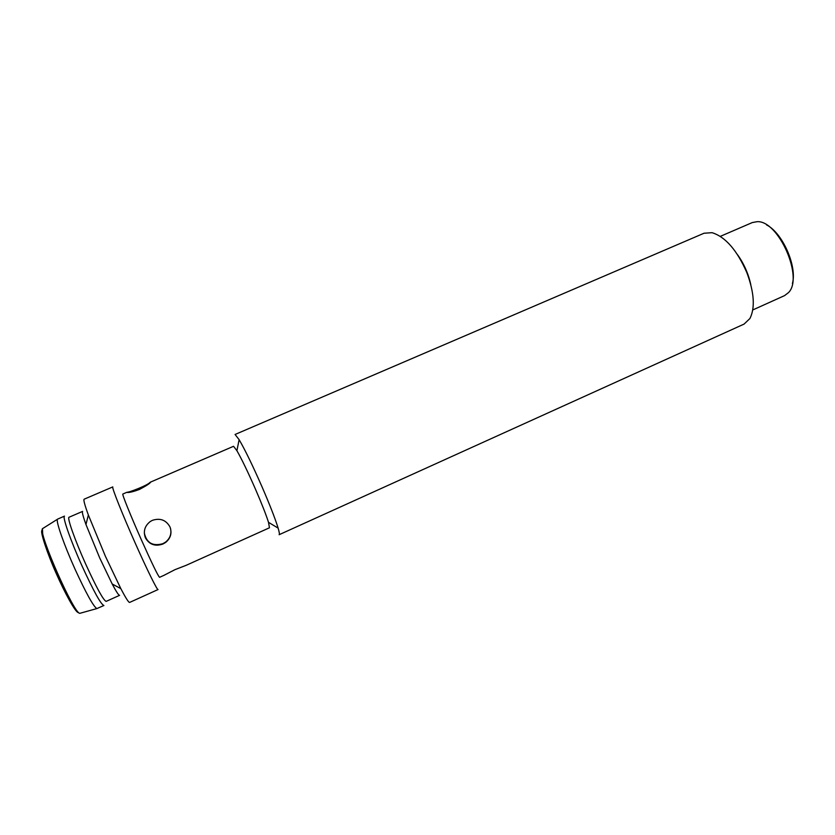 <?xml version="1.0" encoding="UTF-8"?>
<svg xmlns="http://www.w3.org/2000/svg" width="835" height="835" viewBox="0 0 835 835"><rect width="100%" height="100%" fill="white"/><g stroke="black" fill="none" stroke-linecap="round" stroke-linejoin="round"><path stroke-width="1.25" d="M150.644 482.087C150.237 483.235 146.511 485.688 139.455 489.435C133.871 491.523 129.905 492.535 127.567 492.473L126.962 492.264C128.934 492.556 147.649 485.323 150.049 482.38L150.644 482.087M164.255 575.19L174.974 569.658L186.142 565.326L269.465 527.783L268.505 522.334C266.115 514.788 261.762 503.724 255.458 489.153C247.859 471.838 241.68 459.02 236.91 450.681L233.539 446.297L150.509 482.108M169.964 526.916C172.156 532.96 170.737 538.116 165.716 542.385L162.929 544.023C155.174 546.685 149.329 544.597 145.384 537.771C143.109 531.311 144.726 525.904 150.237 521.541L152.429 520.32C160.205 517.815 166.05 520.017 169.964 526.916M126.962 492.264L122.839 494.038C121.764 493.673 130.698 515.842 141.272 539.598C151.876 563.26 157.972 575.837 159.569 577.319L164.547 575.075M144.309 532.918C146.511 542.927 152.701 546.518 162.856 543.689L165.643 542.051C170.152 538.324 171.749 533.701 170.444 528.179M41.907 530.476C40.111 531.676 47.324 553.595 56.143 573.28C65.182 593.842 75.265 611.825 78.072 612.504M112.798 486.909C111.316 486.471 122.16 513.796 135.26 543.199C147.012 569.658 157.366 590.606 158.055 589.552L129.644 602.421C128.705 602.672 125.772 598.069 120.825 588.623L105.45 556.381L88.364 515.018C84.721 504.998 83.312 499.727 84.126 499.205L112.798 486.909M235.073 434.471L704.03 233.236L712.067 232.683C725.469 236.858 737.096 250.26 746.949 272.878C754.245 292.667 755.237 307.885 749.913 318.521L744.089 324.084L279.14 534.703C279.683 534.431 279.339 532.239 278.128 528.127C275.289 518.879 269.966 505.217 262.159 487.118C252.734 465.627 245.052 449.814 239.123 439.669L235.073 434.471M57.531 519.151L64.483 516.124C62.103 516.239 70.557 540.516 82.06 566.005C93.687 591.326 100.962 604.498 103.905 605.511L96.829 608.59C93.311 606.293 86.036 593.142 75.004 569.115C64.118 545.015 55.893 521.51 57.406 519.349L57.531 519.151M82.498 511.479C82.007 512.346 83.156 516.677 85.963 524.505L99.709 557.947L112.203 583.999C116.305 591.764 118.779 595.543 119.614 595.324L106.149 601.388C103.446 600.386 96.63 587.965 85.713 564.136C74.91 540.172 66.873 517.335 69.044 517.241L82.602 511.396M750.801 284.62C748.4 273.838 744.037 263.933 737.691 254.894M752.773 309.942L784.535 295.632L788.428 292.657C803.938 277.909 778.481 220.179 757.136 221.682L752.314 222.559L720.323 236.357M792.415 283.556C797.289 266.302 782.572 232.913 766.54 224.886M80.4 613.172L79.909 613.308C74.419 614.894 37.93 532.302 42.502 528.659L42.982 528.315M96.829 608.59L79.899 613.308C77.718 613.14 74.231 608.788 69.462 600.25C62.103 586.358 54.87 570.472 47.772 552.593L42.794 537.062L42.46 528.691L57.448 519.266M268.505 522.334L278.128 528.127M236.91 450.681L239.123 439.669M112.203 583.999L120.825 588.623M85.963 524.505L88.364 515.018"/></g></svg>
